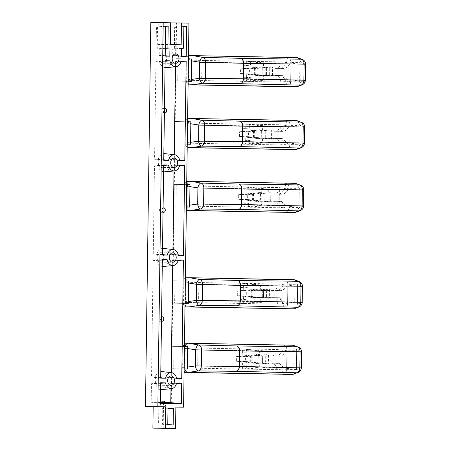<?xml version="1.0" encoding="UTF-8"?>
<svg xmlns="http://www.w3.org/2000/svg" width="451" height="451" viewBox="0 0 451 451"><rect width="100%" height="100%" fill="white"/><g stroke="black" fill="none" stroke-linecap="round" stroke-linejoin="round"><path stroke-width="0.34" stroke-dasharray="2.25 1.69" d="M246.629 77.206L246.68 73.722L249.369 73.789L249.437 69.031L246.748 68.997L246.793 65.513L243.179 65.474L243.128 68.952L240.468 68.924L240.4 73.564L243.066 73.631L243.016 77.115L250.384 77.589L250.333 81.389L269.856 79.742L269.907 76.123L272.415 76.174L272.539 67.075L270.031 67.03L270.081 63.411L250.609 61.398L250.559 65.198L246.646 65.124L246.697 61.325L263.531 63.292L263.48 66.906L260.971 66.861L260.841 75.954L263.35 76.005L263.299 79.618L201.715 78.463L201.947 62.131L263.531 63.292M250.609 61.398L246.697 61.325M298.066 57.784L300.654 61.443L299.909 62.638L290.923 62.559A5 3.602 90.5 0 0 290.754 60.947A11.252 8.107 90.5 0 0 290.946 61.68C290.934 61.866 287.422 69.2 283.205 68.513L275.324 68.366A11.252 7.802 -88.9 0 0 277.968 67.729C279.874 66.596 280.9 64.651 281.052 61.905L189.324 60.18L189.048 60.795L201.947 62.131M281.052 61.905L298.015 63.941L297.784 80.267L269.856 79.742M270.081 63.411L298.015 63.941M246.793 65.513L250.559 65.198M243.179 65.474L246.646 65.124M263.299 79.618L246.421 81.315L246.471 77.516L250.384 77.589M246.421 81.315L250.333 81.389M188.952 84.833L189.042 80.317L280.77 82.043L297.784 80.267M189.042 80.317L188.783 79.551L201.715 78.463M189.324 60.18L189.358 55.648L287.394 57.491A11.252 7.802 91.1 0 1 279.44 68.445L275.324 68.366M290.754 60.947A5 3.602 90.5 0 0 287.394 57.491L296.905 57.576M280.77 82.043C280.691 79.308 279.721 77.358 277.85 76.196A11.252 7.802 -88.9 0 0 275.279 75.514A11.252 7.802 -88.9 0 0 275.228 75.509L254.302 75.334L283.143 75.661L290.653 82.623A11.252 8.107 90.5 0 0 290.444 83.35A5 3.602 90.5 0 0 290.658 81.744L299.644 81.823L300.355 83.029L300.766 81.935L305.316 80.255M287.039 86.677A5 3.602 90.5 0 0 290.444 83.35M280.905 81.964L281.182 61.973M290.923 62.559L290.658 81.744M290.653 82.623L290.946 61.68M269.828 68.451L269.732 75.593M243.066 73.631L263.35 76.005M240.4 73.564L260.841 75.954M243.016 77.115L246.471 77.516M246.68 73.722L269.907 76.123M249.369 73.789L272.415 76.174M249.437 69.031L272.539 67.075M305.541 64.2L301.037 62.537L300.654 61.443M305.045 80.261L305.271 64.205A5 4.696 111.5 0 0 302.373 59.481M300.355 83.029L297.773 86.553M188.135 81.327L175.749 81.095L188.135 81.31L186.618 82.86L188.09 84.681M188.495 55.614L186.973 57.378L188.422 58.929L188.93 58.934L176.065 58.692L178.044 58.709L177.733 81.112M191.737 58.968L188.422 58.929M188.619 81.338L188.93 58.934M186.618 82.86L186.973 57.378M188.597 55.552L189.054 55.563L188.648 84.749M189.054 55.563L189.358 55.648M246.748 68.997L270.031 67.03M240.468 68.924L260.971 66.861M243.128 68.952L263.48 66.906M189.048 60.795L188.783 79.551M175.749 81.095L176.065 58.692M188.445 58.906L178.044 58.709M245.868 131.855L245.913 128.377L242.3 128.332L242.255 131.816L239.588 131.782L239.52 136.427L242.187 136.49L242.136 139.973L245.756 140.064L245.801 136.58L248.49 136.647L248.557 131.889L245.868 131.855L269.157 129.888L269.202 126.274L249.736 124.256L249.679 128.056L245.767 127.983L245.823 124.183L262.651 126.15L262.6 129.764L260.092 129.719L259.962 138.818L262.471 138.863L262.42 142.477L200.842 141.321L201.067 124.995L262.651 126.15M249.736 124.256L245.823 124.183M297.192 120.642L299.774 124.301L299.03 125.496L290.049 125.417A5 3.602 90.5 0 0 289.88 123.805A11.252 8.107 90.5 0 0 290.066 124.538C290.061 124.724 286.543 132.058 282.326 131.376L274.45 131.23A11.252 7.802 -88.9 0 0 277.089 130.593C278.994 129.454 280.02 127.515 280.172 124.764L188.445 123.038L188.168 123.659L201.067 124.995M280.172 124.764L297.136 126.799L296.91 143.125L268.976 142.601L269.027 138.987L271.536 139.032L271.665 129.939L269.157 129.888M269.202 126.274L297.136 126.799M245.913 128.377L249.679 128.056M242.3 128.332L245.767 127.983M262.42 142.477L245.541 144.179L245.598 140.379L249.51 140.453L249.454 144.252L268.976 142.601M245.541 144.179L249.454 144.252M242.136 139.973L245.598 140.379M245.756 140.064L249.51 140.453M188.445 123.038L188.484 118.506L286.515 120.349A11.252 7.802 91.1 0 1 278.56 131.303L274.45 131.23M289.88 123.805A5 3.602 90.5 0 0 286.515 120.349L296.025 120.434M188.073 147.697L188.163 143.181L279.891 144.906C279.817 142.166 278.842 140.216 276.97 139.055A11.252 7.802 -88.9 0 0 274.405 138.372A11.252 7.802 -88.9 0 0 274.349 138.372L253.423 138.192L282.264 138.519L289.773 145.487A11.252 8.107 90.5 0 0 289.565 146.214A5 3.602 90.5 0 0 289.779 144.608L298.765 144.686L299.03 125.496M286.159 149.54A5 3.602 90.5 0 0 289.565 146.214M279.891 144.906L280.308 124.831M290.049 125.417L289.779 144.608M289.773 145.487L290.066 124.538M268.954 131.309L268.852 138.451M242.187 136.49L262.471 138.863M239.52 136.427L259.962 138.818M245.801 136.58L269.027 138.987M248.49 136.647L271.536 139.032M248.557 131.889L271.665 129.939M304.662 127.064L300.163 125.395L299.774 124.301M296.893 149.411L299.892 144.799L304.436 143.119M299.475 145.893L298.765 144.686M304.171 143.119L304.391 127.069A5 4.696 111.5 0 0 301.499 122.339M187.255 144.185L174.87 143.954L187.255 144.168L185.739 145.718L187.21 147.539M187.616 118.472L186.094 120.237L187.543 121.793L188.056 121.793L175.185 121.556L177.164 121.573L176.854 143.97M190.858 121.826L187.543 121.793M187.74 144.196L188.056 121.793M185.739 145.718L186.094 120.237M187.717 118.416L188.18 118.421L187.768 147.612M188.18 118.421L188.484 118.506M239.588 131.782L260.092 129.719M242.255 131.816L262.6 129.764M280.026 144.827L296.91 143.125M188.163 143.181L187.909 142.415L200.842 141.321M188.168 123.659L187.909 142.415M174.87 143.954L175.185 121.556M187.571 121.764L177.164 121.573M181.155 61.048L171.746 61.973A9.127 6.573 -89.5 0 1 166.069 67.644M181.02 61.578L171.746 61.973M165.128 61.251L155.933 61.674L154.569 159.226L158.138 159.293A9.127 6.573 -89.5 0 1 163.843 153.622M165.043 67.627A9.127 6.573 -89.5 0 1 159.502 61.742M165.139 60.75L155.933 61.674M163.747 160.297L154.569 159.226M167.766 424.453L162.552 423.912L162.76 409.119L158.791 409.046L158.583 423.839L162.552 423.912M167.761 424.91L158.583 423.839M167.986 408.679L162.76 409.119M179.701 165.241L170.292 166.165A9.127 6.573 -89.5 0 1 164.615 171.831M179.566 165.771L170.292 166.165M163.674 165.444L154.479 165.867L153.25 253.952L156.886 254.02A9.037 6.511 -89.5 0 1 162.518 248.439M163.583 171.814A9.127 6.573 -89.5 0 1 158.047 165.934M163.685 164.942L154.479 165.867M162.422 255.024L153.25 253.952M181.522 48.195L172.316 49.12L172.231 55.338L175.625 55.405L176.014 27.393L174.678 27.364L174.374 49.159L172.316 49.12M181.516 48.437L174.374 49.159M181.403 56.409L172.231 55.338M181.409 56.003L175.625 55.405M176.589 383.091L167.18 384.01A9.037 6.511 -89.5 0 1 161.565 389.591M176.454 383.626L167.18 384.01M160.635 383.299L151.435 383.716L151.181 402.258L160.364 402.433M160.545 389.574A9.037 6.511 -89.5 0 1 155.071 383.784M160.641 382.786L151.435 383.716M160.353 403.329L151.181 402.258M178.308 259.962L168.9 260.887A9.037 6.511 -89.5 0 1 163.285 266.468M178.173 260.503L168.9 260.887M162.354 260.176L153.154 260.588L151.53 377.075L155.167 377.143A9.037 6.511 -89.5 0 1 160.798 371.562M162.264 266.451A9.037 6.511 -89.5 0 1 156.79 260.661M162.36 259.663L153.154 260.588M160.703 378.147L151.53 377.075M165.308 48.364L157.236 48.838L157.54 27.043L156.418 27.021L156.029 55.033L159.203 55.095L159.288 48.871M165.207 55.715L159.203 55.095M165.314 48.15L157.236 48.838M165.618 26.361L157.54 27.043M163.177 428.343L163.476 406.909L175.862 407.016M163.476 406.909L175.862 407.095M171.2 407.056L176.561 23.035L169.097 22.894L168.792 44.683L157.98 44.48L158.284 22.691L170.67 22.798M158.284 22.691L150.82 22.55M157.98 44.48L170.371 44.587M168.792 44.683L181.178 44.79M169.097 22.894L170.67 22.905M176.561 23.035L188.946 23.142M161.154 212.303A2.232 1.607 90.5 0 0 161.165 212.303A2.232 1.607 90.5 0 0 162.794 210.087A2.232 1.607 90.5 0 0 161.204 207.838A2.232 1.607 90.5 0 0 159.575 210.048A2.232 1.607 90.5 0 0 161.154 212.303M163.025 212.145A2.232 1.607 -89.5 0 1 162.056 210.065A2.232 1.607 -89.5 0 1 163.082 208.012M159.631 321.23A2.232 1.607 90.5 0 0 159.643 321.23A2.232 1.607 90.5 0 0 161.272 319.009A2.232 1.607 90.5 0 0 159.682 316.76A2.232 1.607 90.5 0 0 158.059 318.975A2.232 1.607 90.5 0 0 159.631 321.23M161.503 321.073A2.232 1.607 -89.5 0 1 160.533 318.987A2.232 1.607 -89.5 0 1 161.559 316.94M162.54 112.846A2.232 1.607 90.5 0 0 162.557 112.846A2.232 1.607 90.5 0 0 164.181 110.625A2.232 1.607 90.5 0 0 162.591 108.381A2.232 1.607 90.5 0 0 160.968 110.591A2.232 1.607 90.5 0 0 162.54 112.846M164.412 112.688A2.232 1.607 -89.5 0 1 163.442 110.602A2.232 1.607 -89.5 0 1 164.468 108.556M163.2 402.484A2.232 1.607 90.5 0 0 162.997 404.84A2.232 1.607 90.5 0 0 164.435 406.114A2.232 1.607 90.5 0 0 165.883 404.88A2.232 1.607 90.5 0 0 165.742 402.534M163.228 402.444A2.232 1.607 90.5 0 0 161.994 401.627A2.232 1.607 90.5 0 0 160.725 402.461A2.232 1.607 90.5 0 0 160.517 404.812A2.232 1.607 90.5 0 0 161.943 406.092A2.232 1.607 90.5 0 0 161.954 406.092A2.232 1.607 90.5 0 0 163.414 404.846A2.232 1.607 90.5 0 0 163.251 402.484M163.752 159.885L158.138 159.293M179.769 160.601L170.388 159.524L174.171 159.592L174.238 154.67M164.773 153.633A9.127 6.573 -89.5 0 1 170.388 159.524M179.673 160.161L174.171 159.592M175.467 66.776L175.529 62.041M167.992 408.116L158.791 409.046M162.428 254.601L156.886 254.02M178.376 255.322L168.99 254.246L172.846 254.319L172.913 249.488M163.442 248.445A9.037 6.511 -89.5 0 1 168.99 254.246M178.275 254.883L172.846 254.319M174.013 170.968L174.075 166.233M183.873 26.727L176.014 27.393M183.878 26.44L174.678 27.364M170.968 388.723L171.036 384.083M160.708 377.729L155.167 377.143M176.657 378.445L167.27 377.369L171.126 377.442L171.194 372.611M161.723 371.573A9.037 6.511 -89.5 0 1 167.27 377.369M176.555 378.006L171.126 377.442M172.688 265.6L172.756 260.96M165.618 26.096L156.418 27.021M165.201 56.104L156.029 55.033M163.127 63.247A4.736 3.411 -89.5 0 1 159.784 58.467A4.736 3.411 -89.5 0 1 163.234 53.782A4.736 3.411 -89.5 0 1 166.605 58.545A4.736 3.411 -89.5 0 1 163.149 63.247A4.736 3.411 -89.5 0 1 163.127 63.247M160.347 262.166A4.736 3.411 -89.5 0 1 157.004 257.386A4.736 3.411 -89.5 0 1 160.455 252.695A4.736 3.411 -89.5 0 1 163.826 257.459A4.736 3.411 -89.5 0 1 160.376 262.166A4.736 3.411 -89.5 0 1 160.347 262.166M161.672 167.439A4.736 3.411 -89.5 0 1 158.329 162.659A4.736 3.411 -89.5 0 1 161.779 157.974A4.736 3.411 -89.5 0 1 165.151 162.738A4.736 3.411 -89.5 0 1 161.695 167.439A4.736 3.411 -89.5 0 1 161.672 167.439L174.08 167.546M158.628 385.289A4.736 3.411 -89.5 0 1 155.285 380.509A4.736 3.411 -89.5 0 1 158.735 375.824A4.736 3.411 -89.5 0 1 162.106 380.588A4.736 3.411 -89.5 0 1 158.656 385.289A4.736 3.411 -89.5 0 1 158.628 385.289M247.509 283.504L247.458 287.304L243.546 287.231L243.596 283.431L260.424 285.398L260.379 289.012L257.865 288.967L257.741 298.06L260.25 298.111L260.199 301.725L243.32 303.422L243.371 299.622L247.283 299.701L247.233 303.5L266.755 301.849L266.806 298.229L269.315 298.28L269.439 289.181L266.93 289.136L266.981 285.517L243.596 283.431M243.692 287.62L240.079 287.58L240.028 291.058L237.361 291.03L237.299 295.676L239.966 295.738L239.915 299.222L243.529 299.312L243.579 295.828L246.269 295.895L246.336 291.137L243.641 291.104L243.692 287.62L247.458 287.304M240.079 287.58L243.546 287.231M266.981 285.517L294.915 286.047L294.683 302.373L266.755 301.849M243.32 303.422L247.233 303.5M239.915 299.222L243.371 299.622M243.529 299.312L247.283 299.701M272.224 290.472A11.252 7.802 -88.9 0 0 274.868 289.835C276.767 288.702 277.799 286.757 277.946 284.012L186.224 282.287L186.257 277.754L284.288 279.597A11.252 7.802 91.1 0 1 276.333 290.551L252.086 290.297L251.985 297.44L251.196 297.44L280.043 297.767L287.552 304.729A11.252 8.107 90.5 0 0 287.343 305.457A5 3.602 90.5 0 0 287.558 303.85L297.31 303.935L297.575 284.75L287.823 284.666L287.558 303.85M287.823 284.666A5 3.602 90.5 0 0 287.653 283.053A11.252 8.107 90.5 0 0 287.845 283.786C287.834 283.972 284.322 291.307 280.099 290.619L263.531 290.472L263.429 297.621M287.653 283.053A5 3.602 90.5 0 0 284.288 279.597L293.798 279.682M185.851 306.939L185.942 302.424L277.669 304.149C277.59 301.415 276.621 299.464 274.749 298.303A11.252 7.802 -88.9 0 0 272.178 297.621A11.252 7.802 -88.9 0 0 272.128 297.621L251.985 297.44M283.933 308.788A5 3.602 90.5 0 0 287.343 305.457M277.946 284.012L294.915 286.047M277.669 304.149L278.081 284.079M287.552 304.729L287.845 283.786M263.531 290.472L252.086 290.297M266.727 290.557L266.626 297.699M239.966 295.738L260.25 298.111M237.299 295.676L257.741 298.06M243.579 295.828L266.806 298.229M246.269 295.895L269.315 298.28M246.336 291.137L269.439 289.181M294.965 279.891L297.57 284.322A5 3.602 -89.5 0 1 297.575 284.75M185.496 277.658L186.257 277.754M297.592 284.147L297.44 304.132L297.57 284.322M299.036 306.951A5 4.69 68.6 0 0 301.945 302.367L302.17 286.312A5 4.696 111.5 0 0 299.272 281.587M294.666 308.659L297.305 304.538M185.519 303.444L185.829 281.041L172.958 280.798L172.648 303.202L185.034 303.433L183.512 304.966L184.983 306.787M185.389 277.72L183.873 279.485L185.322 281.035L185.829 281.041M188.636 281.074L185.322 281.035M183.512 304.966L183.873 279.485M185.953 277.669L185.547 306.86M297.31 303.935A5 3.602 -89.5 0 1 297.288 304.369M243.641 291.104L266.93 289.136M237.361 291.03L257.865 288.967M240.028 291.058L260.379 289.012M277.805 304.07L294.683 302.373M185.942 302.424L185.682 301.657L198.615 300.569L198.846 284.237L260.424 285.398M260.199 301.725L198.615 300.569M198.846 284.237L185.947 282.901L185.682 301.657M185.947 282.901L186.224 282.287M172.648 303.202L185.034 303.416M172.958 280.798L174.943 280.815L174.633 303.219M185.344 281.012L174.943 280.815M246.596 349.029L246.545 352.829L242.627 352.755L242.683 348.956L259.511 350.923L259.46 354.542L256.952 354.492L256.828 363.591L259.336 363.636L259.286 367.255L242.401 368.952L242.458 365.152L246.37 365.225L246.314 369.025L265.836 367.373L265.887 363.76L268.396 363.805L268.525 354.712L266.017 354.661L266.067 351.047L242.683 348.956M242.779 353.15L239.16 353.105L239.115 356.589L236.448 356.555L236.386 361.2L239.047 361.268L239.002 364.746L242.615 364.836L242.661 361.352L245.355 361.42L245.417 356.662L242.728 356.628L242.779 353.15L246.545 352.829M239.16 353.105L242.627 352.755M266.067 351.047L293.996 351.571L293.77 367.903L265.836 367.373M242.401 368.952L246.314 369.025M259.286 367.255L197.701 366.094L197.927 349.767L259.511 350.923M184.933 372.47L185.028 367.954L276.751 369.679L293.77 367.903M185.028 367.954L184.769 367.187L197.701 366.094M271.31 356.002A11.252 7.802 -88.9 0 0 273.954 355.365C275.854 354.227 276.88 352.287 277.032 349.536L185.31 347.811L185.344 343.279L283.375 345.122A11.252 7.802 91.1 0 1 275.42 356.076L251.168 355.822L251.072 362.97L250.282 362.97L279.13 363.292L286.639 370.26A11.252 8.107 90.5 0 0 286.424 370.987A5 3.602 90.5 0 0 286.639 369.38L296.392 369.465L296.662 350.28L286.909 350.19L286.639 369.38M286.909 350.19A5 3.602 90.5 0 0 286.74 348.578A11.252 8.107 90.5 0 0 286.926 349.311C286.921 349.497 283.403 356.837 279.186 356.149L262.617 356.002L262.516 363.145M286.74 348.578A5 3.602 90.5 0 0 283.375 345.122L292.885 345.207M276.751 369.679C276.677 366.939 275.702 364.994 273.836 363.827A11.252 7.802 -88.9 0 0 271.265 363.145A11.252 7.802 -88.9 0 0 271.209 363.145L251.072 362.97M283.019 374.313A5 3.602 90.5 0 0 286.424 370.987M277.032 349.536L293.996 351.571M276.886 369.6L277.168 349.604M286.639 370.26L286.926 349.311M262.617 356.002L251.168 355.822M265.814 356.081L265.712 363.224M239.047 361.268L259.336 363.636M236.386 361.2L256.828 363.591M239.002 364.746L242.458 365.152M242.615 364.836L246.37 365.225M242.661 361.352L265.887 363.76M245.355 361.42L268.396 363.805M245.417 356.662L268.525 354.712M294.052 345.415L296.657 349.846A5 3.602 -89.5 0 1 296.662 350.28M301.522 351.836L301.257 351.842A5 4.696 111.5 0 0 298.359 347.112M298.122 372.475A5 4.69 68.6 0 0 301.031 367.898L301.302 367.892M293.753 374.183L296.527 369.657L301.031 367.898L301.257 351.842L296.797 350.083L296.679 349.677M187.717 346.599L172.045 346.329L174.03 346.345L173.714 368.743L184.121 368.941M172.045 346.329L171.735 368.726L184.115 368.963M188.321 343.239L188.321 343.239A5 3.602 90.5 0 0 184.893 348.178L184.622 367.362A5 3.602 90.5 0 0 187.909 372.413M296.392 370.068L296.657 349.846M296.392 369.465A5 3.602 -89.5 0 1 296.375 369.893M184.465 344.13A5 3.602 90.5 0 0 182.909 348.161L184.893 348.178M184.622 367.362L182.644 367.345L182.909 348.161M185.034 343.679L184.639 371.9M182.644 367.345A5 3.602 90.5 0 0 184.081 371.432M184.769 367.187L185.31 347.811M242.728 356.628L266.017 354.661M236.448 356.555L256.952 354.492M239.115 356.589L259.46 354.542M185.028 348.431L197.927 349.767M184.431 346.537L174.03 346.345M171.735 368.726L173.714 368.743M244.876 202.922L244.921 199.443L247.616 199.505L247.684 194.747L244.989 194.719L245.04 191.235L241.42 191.19L241.375 194.674L238.709 194.64L238.647 199.286L241.308 199.353L241.262 202.837L248.631 203.311L248.574 207.11L268.097 205.464L268.148 201.845L270.656 201.896L270.786 192.797L268.277 192.752L268.328 189.132L248.856 187.12L248.805 190.92L244.893 190.841L244.944 187.047L261.772 189.008L261.721 192.628L259.212 192.577L259.088 201.676L261.597 201.721L261.546 205.34L199.962 204.179L200.188 187.853L261.772 189.008M248.856 187.12L244.944 187.047M296.313 183.506L298.9 187.165L298.156 188.36L289.17 188.281A5 3.602 90.5 0 0 289.001 186.669A11.252 8.107 90.5 0 0 289.192 187.402C289.181 187.588 285.663 194.922 281.447 194.234L273.571 194.088A11.252 7.802 -88.9 0 0 276.215 193.451C278.115 192.318 279.141 190.373 279.293 187.622L187.571 185.897L187.289 186.517L200.188 187.853M279.293 187.622L296.256 189.657L296.031 205.989L268.097 205.464M268.328 189.132L296.256 189.657M245.04 191.235L248.805 190.92M241.42 191.19L244.893 190.841M261.546 205.34L244.662 207.037L244.718 203.238L248.631 203.311M244.662 207.037L248.574 207.11M187.199 210.555L187.289 206.039L279.011 207.764L296.031 205.989M187.289 206.039L187.03 205.273L199.962 204.179M187.571 185.897L187.605 181.37L285.635 183.213A11.252 7.802 91.1 0 1 277.681 194.167L273.571 194.088M289.001 186.669A5 3.602 90.5 0 0 285.635 183.213L295.146 183.292M279.011 207.764C278.938 205.03 277.968 203.08 276.097 201.913A11.252 7.802 -88.9 0 0 273.526 201.231A11.252 7.802 -88.9 0 0 273.469 201.231L252.543 201.056L281.39 201.377L288.899 208.345A11.252 8.107 90.5 0 0 288.685 209.072A5 3.602 90.5 0 0 288.899 207.466L297.885 207.545L298.156 188.36M285.28 212.398A5 3.602 90.5 0 0 288.685 209.072M279.152 207.685L279.428 187.695M289.17 188.281L288.899 207.466M288.899 208.345L289.192 187.402M268.074 194.167L267.973 201.315M241.308 199.353L261.597 201.721M238.647 199.286L259.088 201.676M241.262 202.837L244.718 203.238M244.921 199.443L268.148 201.845M247.616 199.505L270.656 201.896M247.684 194.747L270.786 192.797M303.782 189.922L299.284 188.259L298.9 187.165M296.014 212.269L299.013 207.657L303.562 205.977M298.596 208.751L297.885 207.545M300.383 210.566A5 4.69 68.6 0 0 303.292 205.983L303.517 189.927A5 4.696 111.5 0 0 300.62 185.203M186.381 207.054L184.859 208.582L186.331 210.397M186.737 181.336L185.214 183.095L186.669 184.651L187.176 184.656L174.306 184.414L176.29 184.431L175.975 206.834L186.381 207.026L173.996 206.817L174.306 184.414M189.978 184.69L186.669 184.651M186.861 207.054L187.176 184.656M184.859 208.582L185.214 183.095M186.838 181.274L187.3 181.285L186.894 210.47M187.3 181.285L187.605 181.37M244.989 194.719L268.277 192.752M238.709 194.64L259.212 192.577M241.375 194.674L261.721 192.628M187.289 186.517L187.03 205.273M173.996 206.817L175.975 206.834M186.691 184.628L176.29 184.431M283.205 68.513L279.44 68.445M275.228 75.509L279.338 75.588A11.252 7.802 91.1 0 1 279.389 75.588A11.252 7.802 91.1 0 1 286.983 86.677M279.338 75.588L283.104 75.655M277.968 67.729L277.85 76.196M269.737 68.445L269.636 75.593M262.245 68.343L262.144 75.486M255.249 68.214L255.153 75.356M255.187 68.191L255.086 75.334M266.631 68.366L266.53 75.514M266.71 68.389L266.609 75.537M299.644 81.823L299.909 62.638M301.037 62.537L300.766 81.935M282.326 131.376L278.56 131.303M274.349 138.372L278.459 138.451A11.252 7.802 91.1 0 1 278.515 138.451A11.252 7.802 91.1 0 1 286.109 149.54M278.459 138.451L282.225 138.519M277.089 130.593L276.97 139.055M268.858 131.309L268.762 138.451M261.366 131.202L261.264 138.35M254.375 131.072L254.274 138.215M254.308 131.049L254.206 138.198M265.752 131.23L265.656 138.372M265.831 131.252L265.729 138.395M300.163 125.395L299.892 144.799M173.866 215.843L186.252 215.95M173.714 227.045L186.1 227.152M160.364 402.715L157.264 402.371M280.105 290.619L276.333 290.551M272.128 297.621L276.238 297.694A11.252 7.802 91.1 0 1 276.288 297.694A11.252 7.802 91.1 0 1 283.882 308.783M276.238 297.694L280.003 297.767M274.868 289.835L274.749 298.303M266.637 290.557L266.535 297.699M259.139 290.45L259.043 297.592M252.148 290.32L252.053 297.463M263.61 290.495L263.508 297.643M297.44 304.132L302.215 302.362M302.441 286.312L297.716 284.558M279.186 356.149L275.42 356.076M271.209 363.145L275.319 363.224A11.252 7.802 91.1 0 1 275.375 363.224A11.252 7.802 91.1 0 1 282.969 374.313M275.319 363.224L279.084 363.292M273.954 355.365L273.836 363.827M265.724 356.081L265.622 363.224M258.226 355.974L258.124 363.123M251.235 355.845L251.134 362.987M262.691 356.025L262.595 363.168M296.797 350.083L296.527 369.657M281.447 194.234L277.681 194.167M273.469 201.231L277.579 201.309A11.252 7.802 91.1 0 1 277.636 201.309A11.252 7.802 91.1 0 1 285.229 212.398M277.579 201.309L281.345 201.377M276.215 193.451L276.097 201.913M267.984 194.167L267.883 201.315M260.486 194.065L260.39 201.208M253.496 193.93L253.394 201.078M253.428 193.913L253.332 201.056M264.878 194.088L264.776 201.236M264.951 194.11L264.855 201.253M299.284 188.259L299.013 207.657M283.143 75.661L275.279 75.514M254.398 68.191L254.302 75.334M265.848 68.366L265.746 75.514M282.264 138.519L274.405 138.372M253.524 131.049L253.423 138.192M264.968 131.23L264.867 138.372M163.685 207.86L161.204 207.838M163.645 212.325L161.165 212.303M162.163 316.782L159.682 316.76M162.123 321.247L159.643 321.23M165.072 108.403L162.591 108.381M165.032 112.868L162.557 112.846M164.468 401.644L161.994 401.627M164.435 406.114L161.954 406.092M163.149 63.247L175.535 63.354M163.234 53.782L175.619 53.889M160.376 262.166L172.761 262.273M160.455 252.695L172.84 252.808M161.779 157.974L174.165 158.081M158.656 385.289L171.042 385.396M158.735 375.824L171.121 375.931M280.043 297.767L272.178 297.621M251.297 290.297L251.196 297.44M262.747 290.472L262.645 297.621M279.13 363.292L271.265 363.145M250.384 355.822L250.282 362.97M261.828 356.002L261.732 363.145M281.39 201.377L273.526 201.231M252.645 193.913L252.543 201.056M264.089 194.088L263.993 201.231"/><path stroke-width="0.68" d="M305.541 64.2A5 5 0 0 0 302.373 59.481A5 4.696 111.5 0 0 301.093 59.182A5 3.552 90.8 0 1 304.092 64.166L305.541 64.2L305.316 80.255A5 5 0 0 1 302.142 84.844L296.899 86.761L286.983 86.677L188.952 84.833L192.476 84.754L202.443 83.283A5 3.326 -89.4 0 0 205.352 78.356L199.443 78.271A5 2.559 81.6 0 0 202.443 83.283L240.298 83.7A5 3.552 -88.6 0 0 243.439 78.778L243.213 78.773A5 3.326 90.6 0 1 240.298 83.7L300.727 85.143A5 4.69 68.6 0 0 302.142 84.844L302.142 84.844A5 4.69 68.6 0 0 305.045 80.261M191.861 55.597L297.31 57.587L302.373 59.481M297.31 57.587L301.093 59.182L240.654 58.326A5 3.326 91.5 0 1 243.427 63.298L243.658 63.303A5 3.552 -89.2 0 0 240.654 58.326L202.803 57.345A5 2.565 99.6 0 0 199.669 62.238L205.571 62.323A5 3.326 -88.5 0 0 202.803 57.345L192.881 55.659L188.495 55.614M305.316 80.255L303.867 80.222A5 3.552 91.4 0 1 300.727 85.143L296.899 86.761M191.421 81.372L188.135 81.31L191.421 81.372L191.737 58.968L188.445 58.906M190.463 147.646L295.619 149.625L188.073 147.697L191.596 147.612L201.563 146.147A5 3.326 -89.4 0 0 204.472 141.214L198.564 141.129A5 2.559 81.6 0 0 201.563 146.147L239.425 146.564A5 3.552 -88.6 0 0 242.565 141.637L242.334 141.637A5 3.326 90.6 0 1 239.425 146.564L299.853 148.007A5 4.69 68.6 0 0 301.262 147.702L301.262 147.702A5 4.69 68.6 0 0 304.171 143.119M190.982 118.461L296.431 120.445L301.499 122.339A5 4.696 111.5 0 0 300.214 122.046A5 3.552 90.8 0 1 303.213 127.024L304.662 127.064A5 5 0 0 0 301.499 122.339M296.431 120.445L300.214 122.046L239.78 121.184A5 3.326 91.5 0 1 242.548 126.162L242.779 126.162A5 3.552 -89.2 0 0 239.78 121.184L201.924 120.208A5 2.565 99.6 0 0 198.79 125.096L204.698 125.181A5 3.326 -88.5 0 0 201.924 120.208L192.002 118.523L187.616 118.472M190.547 144.23L187.255 144.19L190.547 144.23L190.858 121.826L187.571 121.764M302.993 143.08A5 3.552 91.4 0 1 299.853 148.007L296.025 149.619L301.262 147.702A5 5 0 0 0 304.436 143.119L242.565 141.637L242.779 126.162L303.213 127.024L302.993 143.08M295.619 149.625L296.025 149.619M185.942 238.353L183.585 407.163L175.862 407.016L175.563 428.45L165.269 428.258L165.568 406.825L157.844 406.678L163.206 22.657L170.67 22.798L170.371 44.587L181.178 44.79L181.482 23.001L188.946 23.142L185.942 238.353M171.014 385.396A4.736 3.411 90.5 0 0 171.042 385.396A4.736 3.411 90.5 0 0 174.492 380.695A4.736 3.411 90.5 0 0 171.121 375.931A4.736 3.411 90.5 0 0 167.671 380.616A4.736 3.411 90.5 0 0 171.014 385.396M174.058 167.546A4.736 3.411 90.5 0 0 174.08 167.546A4.736 3.411 90.5 0 0 177.536 162.845A4.736 3.411 90.5 0 0 174.165 158.081A4.736 3.411 90.5 0 0 170.715 162.766A4.736 3.411 90.5 0 0 174.058 167.546M172.733 262.273A4.736 3.411 90.5 0 0 172.761 262.273A4.736 3.411 90.5 0 0 176.211 257.566A4.736 3.411 90.5 0 0 172.84 252.808A4.736 3.411 90.5 0 0 169.39 257.493A4.736 3.411 90.5 0 0 172.733 262.273M175.512 63.354A4.736 3.411 90.5 0 0 175.535 63.354A4.736 3.411 90.5 0 0 178.991 58.653A4.736 3.411 90.5 0 0 175.619 53.889A4.736 3.411 90.5 0 0 172.169 58.574A4.736 3.411 90.5 0 0 175.512 63.354M168.184 26.147L165.618 26.096L165.201 56.104L169.818 56.195L169.931 47.975L167.879 47.936L168.184 26.147L165.618 26.361M160.703 378.147L165.573 378.237A8.033 5.79 -89.5 0 1 171.572 372.656A8.033 5.79 -89.5 0 1 176.657 378.445L181.742 378.541L183.399 260.058L178.308 259.962A8.033 5.79 -89.5 0 1 173.15 265.554A8.033 5.79 -89.5 0 1 167.225 259.753L162.36 259.663L160.703 378.147M160.353 403.329L181.392 403.73L181.68 383.187L176.589 383.091A8.033 5.79 -89.5 0 1 171.431 388.683A8.033 5.79 -89.5 0 1 165.506 382.882L160.641 382.786L160.353 403.329M186.24 56.505L186.658 26.491L183.878 26.44L183.574 48.229L181.522 48.195L181.403 56.409L186.24 56.505L181.409 56.003M162.422 255.024L167.293 255.114A8.033 5.79 -89.5 0 1 173.291 249.527A8.033 5.79 -89.5 0 1 178.376 255.322L183.461 255.418L184.718 165.337L179.701 165.241A8.129 5.857 -89.5 0 1 174.481 170.923A8.129 5.857 -89.5 0 1 168.482 165.032L163.685 164.942L162.422 255.024M173.404 408.217L167.992 408.116L167.761 424.91L173.167 425.011L173.404 408.217L167.986 408.679M163.747 160.297L168.544 160.387A8.129 5.857 -89.5 0 1 174.622 154.716A8.129 5.857 -89.5 0 1 179.769 160.601L184.786 160.691L186.173 61.144L181.155 61.048A8.129 5.857 -89.5 0 1 175.935 66.731A8.129 5.857 -89.5 0 1 169.937 60.84L165.139 60.75L163.747 160.297M186.173 61.144L181.02 61.578M169.937 60.84L165.128 61.251M175.935 66.731L166.069 67.644A9.127 6.573 -89.5 0 1 165.043 67.627M173.167 425.011L167.766 424.453M184.718 165.337L179.566 165.771M168.482 165.032L163.674 165.444M174.481 170.923L164.615 171.831A9.127 6.573 -89.5 0 1 163.583 171.814M183.574 48.229L181.516 48.437M181.68 383.187L176.454 383.626M165.506 382.882L160.635 383.299M171.431 388.683L161.565 389.591A9.037 6.511 -89.5 0 1 160.545 389.574M183.399 260.058L178.173 260.503M167.225 259.753L162.354 260.176M173.15 265.554L163.285 266.468A9.037 6.511 -89.5 0 1 162.264 266.451M169.931 47.975L165.308 48.364M169.818 56.195L165.207 55.715M167.879 47.936L165.314 48.15M175.862 407.095L183.585 407.163M163.206 22.657L150.82 22.55L145.459 406.571L153.182 406.712L152.883 428.146L175.563 428.45M152.883 428.146L165.269 428.258M153.182 406.712L165.568 406.825M145.459 406.571L157.844 406.678M170.67 22.905L181.482 23.001M163.082 208.012A2.232 1.607 -89.5 0 1 163.685 207.86A2.232 1.607 -89.5 0 1 165.269 210.104A2.232 1.607 -89.5 0 1 163.645 212.325A2.232 1.607 -89.5 0 1 163.634 212.325A2.232 1.607 -89.5 0 1 163.025 212.145M161.559 316.94A2.232 1.607 -89.5 0 1 162.163 316.782A2.232 1.607 -89.5 0 1 163.752 319.032A2.232 1.607 -89.5 0 1 162.123 321.247A2.232 1.607 -89.5 0 1 162.112 321.247A2.232 1.607 -89.5 0 1 161.503 321.073M164.468 108.556A2.232 1.607 -89.5 0 1 165.072 108.403A2.232 1.607 -89.5 0 1 166.661 110.647A2.232 1.607 -89.5 0 1 165.032 112.868A2.232 1.607 -89.5 0 1 165.021 112.868A2.232 1.607 -89.5 0 1 164.412 112.688M160.364 402.433L170.777 402.63L170.968 388.723M163.2 402.484A2.232 1.607 -89.5 0 1 164.468 401.644A2.232 1.607 -89.5 0 1 165.742 402.534M168.544 160.387L163.752 159.885M163.843 153.622A9.127 6.573 -89.5 0 1 164.773 153.633L174.622 154.716M184.786 160.691L179.673 160.161M174.238 154.67L175.467 66.776M167.293 255.114L162.428 254.601M162.518 248.439A9.037 6.511 -89.5 0 1 163.442 248.445L173.291 249.527M183.461 255.418L178.275 254.883M172.913 249.488L174.013 170.968M186.658 26.491L183.873 26.727M181.392 403.73L170.777 402.63M165.573 378.237L160.708 377.729M160.798 371.562A9.037 6.511 -89.5 0 1 161.723 371.573L171.572 372.656M181.742 378.541L176.555 378.006M171.194 372.611L172.688 265.6M188.236 306.889L293.392 308.867L185.851 306.939L189.375 306.86L199.336 305.389A5 3.326 -89.4 0 0 202.251 300.462L196.343 300.377A5 2.559 81.6 0 0 199.336 305.389L237.198 305.812A5 3.552 -88.6 0 0 240.338 300.885L240.107 300.879A5 3.326 90.6 0 1 237.198 305.812L297.626 307.249A5 4.69 68.6 0 0 299.036 306.951L299.036 306.951A5 5 0 0 0 302.215 302.362L300.766 302.328A5 3.552 91.4 0 1 297.626 307.249L293.798 308.867L299.036 306.951M188.76 277.703L294.965 279.891M294.21 279.693L297.987 281.289A5 3.552 90.8 0 1 300.992 286.272L302.441 286.312A5 5 0 0 0 299.272 281.587A5 4.696 111.5 0 0 297.987 281.289L237.553 280.432A5 3.326 91.5 0 1 240.327 285.404L240.558 285.41A5 3.552 -89.2 0 0 237.553 280.432L199.703 279.451A5 2.565 99.6 0 0 196.568 284.344L202.471 284.429A5 3.326 -88.5 0 0 199.703 279.451L189.781 277.765L185.389 277.72M185.034 303.433L188.321 303.478L188.636 281.074L185.344 281.012M293.392 308.867L293.798 308.867M185.034 303.416L188.321 303.478M187.915 372.43L292.479 374.398L184.933 372.47L188.462 372.385L198.423 370.919A5 3.326 -89.4 0 0 201.332 365.987L195.43 365.902A5 2.559 81.6 0 0 198.423 370.919L236.285 371.336A5 3.552 -88.6 0 0 239.425 366.409L239.193 366.409A5 3.326 90.6 0 1 236.285 371.336L296.713 372.78A5 4.69 68.6 0 0 298.122 372.475L298.122 372.475A5 5 0 0 0 301.302 367.892L299.853 367.853A5 3.552 91.4 0 1 296.713 372.78L292.885 374.392L298.122 372.475M293.291 345.218L297.074 346.819L236.64 345.956A5 3.326 91.5 0 1 239.408 350.934L239.639 350.94A5 3.552 -89.2 0 0 236.64 345.956L198.784 344.981A5 2.565 99.6 0 0 195.649 349.869L201.558 349.953A5 3.326 -88.5 0 0 198.784 344.981L188.321 343.239L292.936 345.207L298.359 347.112A5 4.696 111.5 0 0 297.074 346.819A5 3.552 90.8 0 1 300.078 351.797L301.522 351.836A5 5 0 0 0 298.359 347.112M184.115 368.963L187.407 369.003L187.717 346.599L184.431 346.537M184.769 368.974C185.276 370.987 186.319 372.137 187.892 372.413L187.892 372.413M188.298 343.25C186.725 343.47 185.654 344.57 185.085 346.554M292.479 374.398L292.885 374.392M292.936 345.207L188.321 343.239L185.096 343.211L185.034 343.679A5 3.602 90.5 0 0 184.465 344.13M184.081 371.432A5 3.602 90.5 0 0 184.639 371.9L184.69 372.402M184.121 368.941L187.407 369.003M189.583 210.504L294.74 212.483L187.199 210.555L190.722 210.47L200.684 209.005A5 3.326 -89.4 0 0 203.593 204.077L197.69 203.993A5 2.559 81.6 0 0 200.684 209.005L238.545 209.422A5 3.552 -88.6 0 0 241.685 204.5L241.454 204.495A5 3.326 90.6 0 1 238.545 209.422L298.974 210.865A5 4.69 68.6 0 0 300.383 210.566L300.383 210.566A5 5 0 0 0 303.562 205.977L302.114 205.938A5 3.552 91.4 0 1 298.974 210.865L295.146 212.477L300.383 210.566M190.108 181.319L295.196 183.292L300.62 185.203A5 4.696 111.5 0 0 299.334 184.904A5 3.552 90.8 0 1 302.339 189.888L303.782 189.922A5 5 0 0 0 300.62 185.203M295.552 183.309L299.334 184.904L238.9 184.042A5 3.326 91.5 0 1 241.674 189.02L241.899 189.025A5 3.552 -89.2 0 0 238.9 184.042L201.045 183.067A5 2.565 99.6 0 0 197.91 187.954L203.818 188.044A5 3.326 -88.5 0 0 201.045 183.067L191.128 181.381L186.737 181.336M189.668 207.088L186.381 207.054L189.668 207.088L189.978 184.69L186.691 184.628M294.74 212.483L295.146 212.477M191.342 84.782L296.493 86.761M296.724 86.71L192.476 84.754M191.438 60.84L199.669 62.238L199.443 78.271L191.179 79.489M205.571 62.323L243.427 63.298L243.213 78.773L205.352 78.356L205.571 62.323M243.439 78.778L243.658 63.303L304.092 64.166L303.867 80.222L243.439 78.778M192.881 55.659L297.13 57.621M190.559 123.698L198.79 125.096L198.564 141.129L190.299 142.347M204.698 125.181L242.548 126.162L242.334 141.637L204.472 141.214L204.698 125.181M295.845 149.574L191.596 147.612M192.002 118.523L296.251 120.479M167.158 403.459L160.364 402.715M174.368 403.594L164.468 402.512M189.781 277.765L294.029 279.727M188.338 282.946L196.568 284.344L196.343 300.377L188.078 301.595M202.471 284.429L240.327 285.404L240.107 300.879L202.251 300.462L202.471 284.429M240.338 300.885L240.558 285.41L300.992 286.272L300.766 302.328L240.338 300.885M293.624 308.817L189.375 306.86M188.868 343.296L293.111 345.257M201.558 349.953L239.408 350.934L239.193 366.409L201.332 365.987L201.558 349.953M239.425 366.409L239.639 350.94L300.078 351.797L299.853 367.853L239.425 366.409M187.424 348.471L195.649 349.869L195.43 365.902L187.159 367.12M292.705 374.347L188.462 372.385M189.685 186.562L197.91 187.954L197.69 203.993L189.426 205.211M203.818 188.044L241.674 189.02L241.454 204.495L203.593 204.077L203.818 188.044M241.685 204.5L241.899 189.025L302.339 189.888L302.114 205.938L241.685 204.5M294.965 212.432L190.722 210.47M191.128 181.381L295.371 183.343M296.544 86.761L287.011 86.677M296.95 57.576L191.805 55.597M304.662 127.064L304.436 143.119M296.076 120.434L190.925 118.455M295.67 149.625L286.131 149.54M293.849 279.682L188.704 277.703M299.272 281.587L294.965 279.885M302.441 286.312L302.215 302.362M293.443 308.867L283.91 308.788M301.522 351.836L301.302 367.892M292.53 374.398L282.991 374.313M188.321 343.239L185.096 343.211M303.782 189.922L303.562 205.977M295.196 183.292L190.051 181.319M294.791 212.483L285.257 212.398"/></g></svg>
